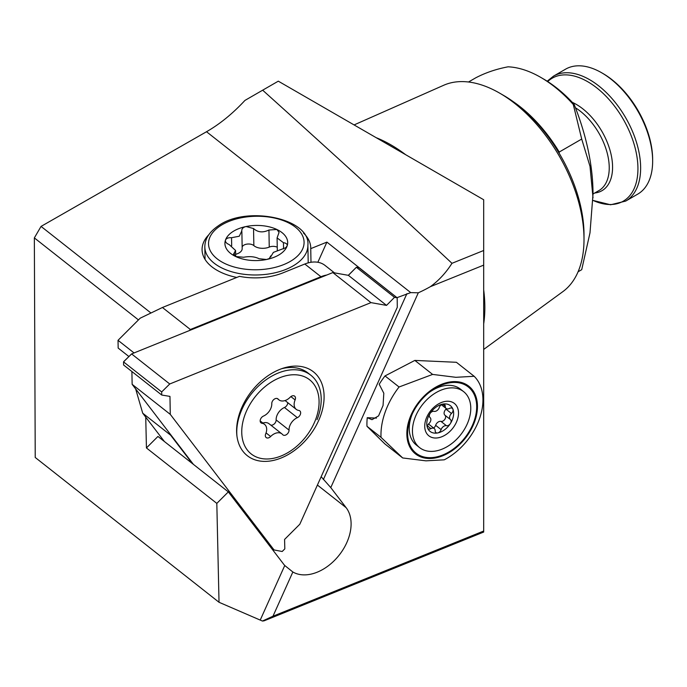 <?xml version="1.0" encoding="UTF-8"?>
<svg xmlns="http://www.w3.org/2000/svg" width="687" height="687" viewBox="0 0 687 687"><rect width="100%" height="100%" fill="white"/><g stroke="black" fill="none" stroke-linecap="round" stroke-linejoin="round"><path stroke-width="1.03" d="M376.218 137.701A132.823 76.686 60 0 1 390.929 144.863A132.823 76.686 60 0 1 405.639 154.687M483.691 289.88A132.823 76.686 60 0 1 483.691 323.852M584.01 239.308L584.01 234.714A113.759 65.677 60 0 0 503.571 95.399L499.595 93.097A119.375 68.923 60 0 1 584.01 239.308A119.375 68.923 60 0 1 562.859 291.632L483.691 349.417M468.5 82.002L475.696 77.846C485.46 72.728 496.254 69.052 508.071 66.819A109.628 63.298 60 0 1 540.678 77.339L540.678 77.339A109.628 63.298 60 0 1 573.276 104.467L574.083 104.261A105.884 61.134 60 0 0 543.323 78.876L540.678 77.339M236.749 277.445A54.35 30.426 179 0 1 202.072 249.802A54.35 30.426 179 0 1 208.814 234.731M317.411 485.056L346.162 507.71A42.165 28.82 -51.8 0 1 351.1 523.305A42.165 28.82 -51.8 0 1 330.524 564.053A42.165 28.82 -51.8 0 1 292.851 571.996L284.753 565.504A42.165 28.82 -51.8 0 1 283.74 564.285L228.333 491.892L216.817 503.391L146.434 447.941L145.738 417.146M310.988 262.279L310.747 248.642L326.909 242.107L317.849 262.279M326.909 242.107L397.18 297.806L394.51 297.334L386.532 305.389L370.98 302.623L169.741 383.981L161.685 391.933L161.737 395.034L169.964 396.399L170.282 414.373L274.053 549.952L282.194 551.498L284.822 548.87L284.573 539.441L299.807 524.233L397.284 307.304L397.189 297.815L359.043 267.758L356.364 267.277L394.51 297.334M146.434 447.941L157.95 436.443L228.333 491.892M346.162 507.71L330.773 487.598L321.155 476.709M303.474 233.039A54.35 30.426 179 0 1 310.747 247.861A54.35 30.426 179 0 1 310.747 248.642M216.817 503.391L219.024 602.276L35.226 457.473L34.35 237.9L41.048 226.409L206.521 131.732C219.909 124.038 232.713 113.595 244.95 100.414L262.666 90.186C335.162 155.408 398.262 213.116 451.977 263.31L483.691 250.489L483.691 265.122L430.371 286.677A131.183 89.662 -51.8 0 1 418.306 292.799L330.773 487.598M272.979 616.213L483.691 531.025L483.691 532.047L264.014 620.85L262.434 621.039L272.979 616.213L292.851 571.996M262.666 90.186L278.295 81.169L483.691 199.754L483.691 250.489M578.068 271.786L581.709 269.69L589.996 232.833L593.018 194.017A187.405 108.203 -120 0 0 574.083 104.261M513.283 101.685A109.628 63.298 60 0 1 559.227 152.033L581.709 139.049L573.276 104.467M354.08 124.922L443.716 85.257A119.375 68.923 60 0 1 499.595 93.097L503.571 95.399M593.018 197.839L590.013 166.383L581.709 139.049M483.691 531.025L483.691 265.122M219.024 602.276L262.434 621.039M418.306 292.799L410.74 292.619L397.292 297.557M138.456 319.919L34.35 237.9M41.048 226.409L150.96 313.006M430.371 286.677C438.744 280.579 445.949 272.791 451.977 263.31M602.954 73.518L601.632 72.753A72.152 41.658 60 0 1 652.65 161.119A72.152 41.658 60 0 1 637.708 194.146L625.694 201.085A72.152 41.658 60 0 0 636.755 143.265A72.152 41.658 60 0 0 589.618 79.683A72.152 41.658 60 0 0 553.542 76.111L565.556 69.181A72.152 41.658 60 0 1 601.632 72.753L602.954 73.518A70.28 40.576 60 0 1 652.65 159.59L652.65 161.119M428.688 457.645A42.165 28.82 128.2 0 0 473.961 421.492A42.165 28.82 128.2 0 0 455.618 382.461A42.165 28.82 128.2 0 0 430.114 391.727A42.165 28.82 128.2 0 0 411.796 414.982A42.165 28.82 128.2 0 0 428.688 457.645M455.919 381.628A43.101 29.464 128.2 0 0 409.632 418.589A43.101 29.464 128.2 0 0 428.387 458.478A43.101 29.464 128.2 0 0 474.674 421.517A43.101 29.464 128.2 0 0 455.919 381.628M455.867 377.309L432.612 374.415L399.061 386.996A65.591 44.835 128.2 0 0 381.019 437.353L402.685 457.954L425.949 460.84L444.249 459.826A54.35 37.15 128.2 0 0 474.167 376.287L455.867 377.309M474.167 376.287L456.4 362.289L414.845 360.417L385.012 375.926A65.591 44.835 128.2 0 0 379.215 384.273L383.81 393.222L383.063 405.493L378.563 415.884L372.002 419.68L367.253 417.687A65.591 44.835 128.2 0 0 366.978 426.284L384.918 443.957L402.685 457.954M367.253 417.687L376.459 418.108M399.061 386.996L385.012 375.926M381.019 437.353L366.978 426.284M432.612 374.415L414.845 360.417M441.183 404.841A3.744 2.559 128.2 0 0 439.311 407.434A4.44 3.031 -51.8 0 1 433.995 411.35A3.744 2.559 128.2 0 0 431.393 412.063A3.744 2.559 128.2 0 0 430.071 413.48A3.744 2.559 128.2 0 0 430.028 417.541A4.44 3.031 -51.8 0 1 428.954 423.57A3.744 2.559 128.2 0 0 427.52 427.889A3.744 2.559 128.2 0 0 428.104 428.697A3.744 2.559 128.2 0 0 430.938 428.636A4.44 3.031 -51.8 0 1 434.287 428.568A4.44 3.031 -51.8 0 1 435.18 430.749A3.744 2.559 128.2 0 0 435.927 432.595A3.744 2.559 128.2 0 0 437.662 432.947A3.744 2.559 128.2 0 0 441.123 429.624A4.44 3.031 -51.8 0 1 443.347 426.558A4.44 3.031 -51.8 0 1 446.438 425.708A3.744 2.559 128.2 0 0 450.363 423.587A16.402 11.207 128.2 0 0 452.913 409.169A16.402 11.207 128.2 0 0 442.772 404.111A16.402 11.207 128.2 0 0 435.833 407.288A16.402 11.207 128.2 0 0 430.071 413.48A16.402 11.207 128.2 0 0 427.52 427.889A16.402 11.207 128.2 0 0 437.662 432.947A16.402 11.207 128.2 0 0 444.601 429.77A16.402 11.207 128.2 0 0 450.363 423.587A3.744 2.559 128.2 0 0 450.406 419.517A4.44 3.031 -51.8 0 1 451.479 413.488A3.744 2.559 128.2 0 0 452.913 409.169A3.744 2.559 128.2 0 0 452.329 408.361A3.744 2.559 128.2 0 0 449.496 408.422A4.44 3.031 -51.8 0 1 446.146 408.49A4.44 3.031 -51.8 0 1 445.253 406.309A3.744 2.559 128.2 0 0 444.506 404.463A3.744 2.559 128.2 0 0 442.772 404.111A3.744 2.559 128.2 0 0 441.183 404.841M446.447 408.696A3.744 2.559 -51.8 0 1 445.992 409.177A4.44 3.031 128.2 0 0 444.927 415.206A3.744 2.559 -51.8 0 1 444.884 419.268A3.744 2.559 -51.8 0 1 440.951 421.397A4.44 3.031 128.2 0 0 437.868 422.239A4.44 3.031 128.2 0 0 435.644 425.313A3.744 2.559 -51.8 0 1 433.6 428.018M412.312 413.849A35.604 24.337 128.2 0 0 416.356 445.056L419.577 447.598A35.604 24.337 128.2 0 0 451.127 444.042A35.604 24.337 128.2 0 0 463.648 391.659A35.604 24.337 128.2 0 0 432.097 395.223A35.604 24.337 128.2 0 0 419.577 447.598M447.125 433.763A20.619 14.092 128.2 0 0 457.585 407.855A20.619 14.092 128.2 0 0 436.108 405.493A20.619 14.092 128.2 0 0 425.648 431.402A20.619 14.092 128.2 0 0 447.125 433.763M463.648 391.659L460.427 389.117A35.604 24.337 128.2 0 0 429.135 392.492M434.287 428.568L428.808 424.248A4.44 3.031 128.2 0 0 428.499 424.051M189.251 330.619L190.368 329.502L162.433 307.493L140.2 318.175L118.027 340.314L134.051 352.938M128.881 356.51L118.164 348.077L118.027 340.314M192.334 463.527L170.651 435.206L142.716 413.196L135.64 388.894M170.651 435.206L170.634 434.622M142.716 413.196L164.391 441.518M162.433 307.493L239.48 276.346A46.853 26.235 -1 0 0 283.096 272.799L304.805 264.023A31.86 21.778 -51.8 0 1 324.994 265.397L334.475 272.868M190.368 329.502L320.923 276.724A31.86 21.778 -51.8 0 1 326.737 275.04M299.532 410.689A4.234 2.894 128.2 0 0 298.802 410.448A10.657 7.282 -51.8 0 1 296.277 409.383A10.657 7.282 -51.8 0 1 295.109 399.928A4.234 2.894 128.2 0 0 294.646 396.167A4.234 2.894 128.2 0 0 294.38 395.987A4.234 2.894 128.2 0 0 290.18 397.223A10.657 7.282 -51.8 0 1 278.931 399.868A10.657 7.282 -51.8 0 1 278.175 399.13A4.234 2.894 128.2 0 0 277.874 398.846A4.234 2.894 128.2 0 0 277.608 398.666A4.234 2.894 128.2 0 0 273.804 399.525A4.234 2.894 128.2 0 0 271.786 403.647A10.657 7.282 -51.8 0 1 263.473 416.073A4.234 2.894 128.2 0 0 260.45 419.388A4.234 2.894 128.2 0 0 261.017 422.874A4.234 2.894 128.2 0 0 262.022 423.295A10.657 7.282 -51.8 0 1 263.868 423.913A10.657 7.282 -51.8 0 1 264.547 424.36A10.657 7.282 -51.8 0 1 265.714 433.815A4.234 2.894 128.2 0 0 266.178 437.567A4.234 2.894 128.2 0 0 270.644 436.52A10.657 7.282 -51.8 0 1 281.215 433.428A10.657 7.282 -51.8 0 1 281.893 433.875A10.657 7.282 -51.8 0 1 282.649 434.605A4.234 2.894 128.2 0 0 282.95 434.897A4.234 2.894 128.2 0 0 286.84 434.364A4.234 2.894 128.2 0 0 289.038 430.096A10.657 7.282 -51.8 0 1 297.351 417.662A4.234 2.894 128.2 0 0 300.374 414.355A4.234 2.894 128.2 0 0 299.807 410.869A4.234 2.894 128.2 0 0 299.532 410.689M262.863 423.029A10.657 7.282 -51.8 0 1 268.325 423.269A10.657 7.282 -51.8 0 1 269.003 423.716L281.893 433.875M236.972 436.331A51.534 35.226 -51.8 0 1 247.87 398.675A51.534 35.226 -51.8 0 1 310.876 375.257A51.534 35.226 -51.8 0 1 317.033 419.697M308.91 432.501A47.205 32.263 -51.8 0 1 254.267 455.979A47.205 32.263 -51.8 0 1 251.914 401.242A47.205 32.263 -51.8 0 1 306.557 377.756A47.205 32.263 -51.8 0 1 308.91 432.501M281.49 368.764A51.534 35.226 -51.8 0 1 287.982 367.639A51.534 35.226 -51.8 0 1 308.008 372.998L310.876 375.257M270.755 425.098A4.234 2.894 128.2 0 0 274.371 423.836A4.234 2.894 128.2 0 0 276.14 419.937A10.657 7.282 -51.8 0 1 284.452 407.503A4.234 2.894 128.2 0 0 287.759 402.668M287.235 245.268L287.123 245.963A31.387 17.579 179 0 1 280.021 254.233A31.387 17.579 179 0 1 266.565 259.497L259.085 258.724C254.825 256.612 249.699 256.122 243.696 257.247L235.744 256.543L233.554 254.173L235.572 250.463L229.183 244.572C226.324 243.387 225.096 241.884 225.491 240.055C226.324 238.312 228.333 237.53 231.536 237.711L239.265 236.225L241.807 230.952C241.652 228.762 243.069 227.285 246.049 226.53L253.546 228.539C257.84 232.395 262.966 232.884 268.943 230.016L276.87 229.484L279.068 232.369L277.084 237.9L283.448 242.691C286.29 243.086 287.518 244.177 287.123 245.963L285.68 247.749L273.392 252.378L270.858 256.577M270.79 257.015L270.764 255.856L269.295 258.535L266.565 259.497A31.387 17.579 179 0 1 235.744 256.543A31.387 17.579 179 0 1 225.491 240.055A31.387 17.579 179 0 1 246.049 226.53A31.387 17.579 179 0 1 276.87 229.484A31.387 17.579 179 0 1 287.123 245.963M241.876 231.674L242.176 248.617A10.7 5.985 179 0 1 239.565 252.636A10.7 5.985 179 0 1 235.641 254.276M225.37 240.785L225.491 240.055M241.807 230.952L241.772 230.523M277.247 247.208A6.372 3.564 -1 0 0 269.244 247.088A10.7 5.985 179 0 1 253.855 245.62A6.372 3.564 -1 0 0 247.157 244.091A6.372 3.564 -1 0 0 242.15 247.114M318.639 420.547A53.414 36.505 128.2 0 0 292.662 366.24A53.414 36.505 128.2 0 0 242.073 406.936A53.414 36.505 128.2 0 0 237.049 436.829A53.414 36.505 128.2 0 0 272.473 460.616A53.414 36.505 128.2 0 0 318.639 420.547M270.824 547.41L274.053 549.952M131.904 371.53L132.136 384.325L170.282 414.373M132.136 384.325L193.408 464.378M348.3 275.324L356.364 267.277L348.386 275.341L332.834 272.576L131.595 353.925L123.54 361.877L123.591 364.986L161.737 395.034M169.741 383.981L131.595 353.925L124.012 361.319L123.54 361.877L161.685 391.933M332.834 272.576L370.98 302.623M348.386 275.341L386.532 305.389M559.227 153.356L559.227 152.033M260.261 620.009L284.753 565.504M323.362 479.586L406.893 293.675M410.74 292.619L206.521 131.732M547.711 81.555A71.019 41.005 60 0 1 587.72 81.71A71.019 41.005 60 0 1 637.871 165.593A71.019 41.005 60 0 1 593.001 200.406M572.314 102.354A51.293 29.618 60 0 1 576.307 104.407A51.293 29.618 60 0 1 611.301 155.468A51.293 29.618 60 0 1 594.719 192.995M575.483 107.816A49.662 28.674 60 0 1 606.819 151.638A49.662 28.674 60 0 1 598.944 190.557L593.018 193.983M440.951 421.397L446.438 425.708M435.644 425.313L441.123 429.624M427.494 425.923L430.938 428.636M442.54 404.162L445.253 406.309M445.992 409.177L451.479 413.488M444.927 415.206L450.406 419.517M320.923 276.724L304.805 264.023M284.452 407.503L297.351 417.662M276.14 419.937L289.038 430.096M266.058 432.904L270.644 436.52M260.373 421.998L262.022 423.295M277.522 398.623L278.175 399.13M290.884 396.597L295.109 399.928M270.833 256.835L270.824 256.311M283.559 248.883L283.448 242.691M231.682 245.748L231.536 237.711M308.205 262.881L307.888 245.199A51.534 28.854 179 0 1 295.298 264.547A51.534 28.854 179 0 1 238.587 273.426A51.534 28.854 179 0 1 204.829 247.037L205.052 259.411M220.201 225.929A47.789 26.759 179 0 1 287.604 222.408A47.789 26.759 179 0 1 292.404 260.098A47.789 26.759 179 0 1 225.001 263.61A47.789 26.759 179 0 1 220.201 225.929M234.361 255.65L234.31 252.807M253.855 245.62L253.546 228.539M269.244 247.088L268.943 230.016M593.001 200.415L610.588 204.778L625.694 201.085M547.178 81.212L553.542 76.111M441.355 404.72L446.146 408.49M260.167 420.908L264.547 424.36M283.74 368.017L287.982 367.639M277.179 398.486L278.931 399.868M285.071 400.547L296.277 409.383M307.888 245.199C310.653 218.749 246.942 204.958 218.2 225.903C209.243 232.008 204.786 239.05 204.829 247.037M235.684 256.517L235.572 250.463M277.308 250.506L277.084 237.9"/></g></svg>
